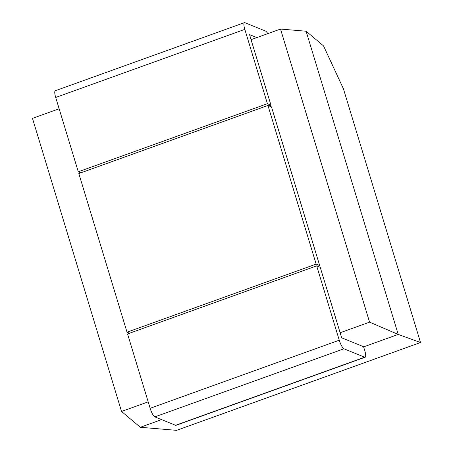 <?xml version="1.0" encoding="UTF-8"?>
<svg xmlns="http://www.w3.org/2000/svg" width="453" height="453" viewBox="0 0 453 453"><rect width="100%" height="100%" fill="white"/><g stroke="black" fill="none" stroke-linecap="round" stroke-linejoin="round"><path stroke-width="0.68" d="M148.986 404.467L150.147 408.289L339.263 340.197L316.681 265.866L127.565 333.957L148.986 404.467M150.147 408.289A8.154 1.937 -109.8 0 0 154.83 416.885L175.583 425.293A8.154 1.937 70.2 0 0 176.024 425.322L365.141 357.23A8.154 1.937 70.2 0 0 364.739 350.514L363.578 346.698L341.675 337.825L320.22 267.298L316.681 265.866M154.83 416.885L343.946 348.793A8.154 1.937 -109.8 0 1 339.263 340.197M343.946 348.793L364.699 357.202A8.154 1.937 70.2 0 0 365.141 357.23M267.768 33.647A8.154 1.937 -109.8 0 0 265.617 31.093L244.863 22.684A8.154 1.937 70.2 0 0 244.422 22.65L55.306 90.742A8.154 1.937 70.2 0 0 55.708 97.457L78.29 171.783L267.406 103.692L270.945 105.13L251.058 39.666L280.52 29.06L369.569 322.157L398.221 334.422L363.629 346.873M369.569 322.157L340.107 332.762M148.193 401.862L121.534 411.46L140.334 427.275L176.585 430.35L420.52 342.525L398.221 334.422L306.103 31.229L323.544 45.895L343.459 88.89L420.52 342.525M161.591 419.62L140.334 427.275M270.945 105.13L268.929 105.855M121.534 411.46L32.48 118.363L59.145 108.765M267.944 105.458L316.143 264.105L127.027 332.196L78.828 173.55L267.944 105.458L271.483 106.891L319.682 265.537L317.666 266.268M280.52 29.06L306.103 31.229M78.29 171.783L80.849 172.82M244.422 22.65A8.154 1.937 70.2 0 0 244.824 29.366L55.708 97.457M267.406 103.692L244.824 29.366M251.087 39.654L249.558 34.632L256.845 37.582M316.143 264.105L319.682 265.537M127.027 332.196L129.586 333.232M175.583 425.293L364.699 357.202"/></g></svg>
